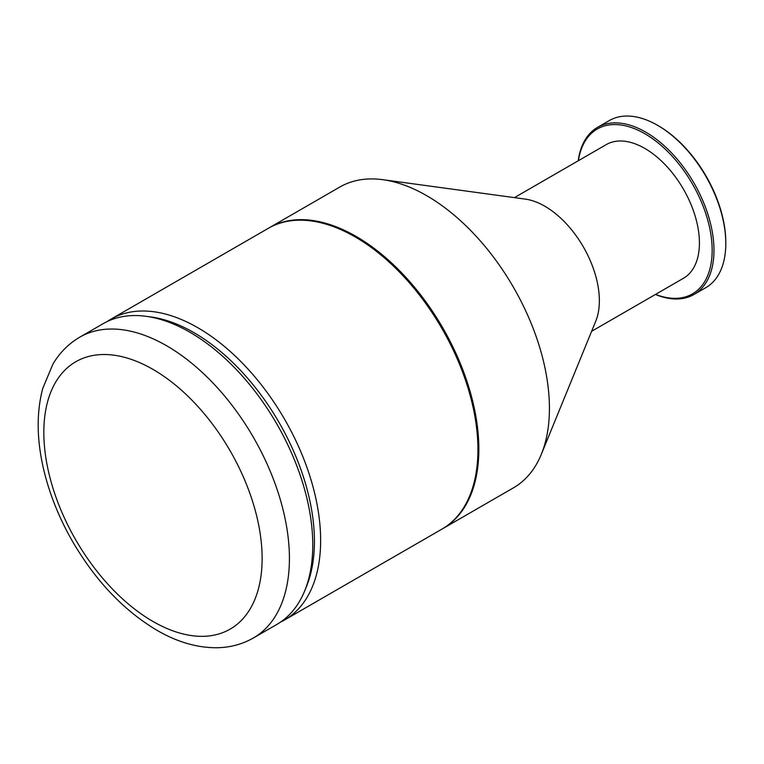<?xml version="1.0" encoding="UTF-8"?>
<svg xmlns="http://www.w3.org/2000/svg" width="764" height="764" viewBox="0 0 764 764"><rect width="100%" height="100%" fill="white"/><g stroke="black" fill="none" stroke-linecap="round" stroke-linejoin="round"><path stroke-width="1.15" d="M477.939 449.347A173.017 99.893 -120 0 0 477.939 449.079A173.017 99.893 -120 0 0 355.604 237.184L355.145 236.916A173.657 100.265 60 0 1 477.939 449.604A173.657 100.265 60 0 1 441.974 529.099L284.676 619.919A173.657 100.265 -120 0 0 311.292 480.766A173.657 100.265 -120 0 0 197.847 327.737A173.657 100.265 -120 0 0 111.019 319.132A173.657 100.265 -120 0 0 107.17 321.558M355.604 237.184A173.017 99.893 -120 0 0 355.594 237.184L355.145 236.916A173.657 100.265 60 0 0 268.317 228.321L111.019 319.132M442.423 528.841A173.657 100.265 -120 0 0 442.881 528.573A173.657 100.265 -120 0 0 469.497 389.42A173.657 100.265 -120 0 0 356.053 236.391A173.657 100.265 -120 0 0 269.224 227.796A173.657 100.265 -120 0 0 268.766 228.054M146.153 316.315L150.909 316.964A170.439 98.403 60 0 1 193.913 332.636A170.439 98.403 60 0 1 306.498 586.456L304.683 590.897A173.657 100.265 60 0 1 276.797 624.465L253.447 637.94A173.657 100.265 -120 0 0 280.073 498.787A173.657 100.265 -120 0 0 166.619 345.758A173.657 100.265 -120 0 0 79.79 337.163L103.14 323.678A173.657 100.265 60 0 1 146.153 316.315A173.657 100.265 60 0 1 189.969 332.283A173.657 100.265 60 0 1 304.683 590.897M280.646 622.039A173.657 100.265 -120 0 0 284.676 619.919M269.224 227.796L339.808 187.046A173.657 100.265 60 0 1 382.821 179.683A173.657 100.265 60 0 1 426.637 195.641A173.657 100.265 60 0 1 541.342 454.255A173.657 100.265 60 0 1 513.465 487.833L442.881 528.573M541.342 454.255L595.777 321.138A77.183 44.56 -120 0 0 544.789 206.204A77.183 44.56 -120 0 0 525.317 199.108L382.821 179.683M514.439 197.618L606.253 144.606A77.183 44.56 60 0 1 644.845 148.436A77.183 44.56 60 0 1 695.269 216.451A77.183 44.56 60 0 1 683.436 278.297L591.622 331.299M655.579 294.379A95.194 54.96 -120 0 0 711.943 243.974A95.194 54.96 -120 0 0 644.845 133.729A95.194 54.96 -120 0 0 578.396 160.698M655.407 294.474A96.474 55.705 -120 0 0 693.999 294.474A96.474 55.705 -120 0 0 708.782 217.167A96.474 55.705 -120 0 0 645.752 132.153A96.474 55.705 -120 0 0 597.515 127.378A96.474 55.705 -120 0 0 578.224 160.793M597.515 127.378L609.347 120.55A96.474 55.705 60 0 1 657.584 125.325L657.584 125.325A96.474 55.705 60 0 1 725.8 243.487A96.474 55.705 60 0 1 705.821 287.656L693.999 294.474M658.492 125.85L657.584 125.325L658.492 125.85A95.194 54.96 60 0 1 725.8 242.436L725.8 243.487M152.981 621.466A154.366 89.121 60 0 1 43.825 432.414A154.366 89.121 60 0 1 152.981 369.394A154.366 89.121 -120 0 1 262.128 558.446A154.366 89.121 -120 0 1 152.981 621.466M477.939 449.079L477.939 449.604M79.79 337.163C68.731 343.638 59.793 352.576 52.983 363.979L42.717 388.475C36.3 413.009 36.701 440.351 43.911 470.481C49.746 494.642 59.248 518.212 72.408 541.198C95.414 580.697 123.606 610.398 156.973 630.3C177.076 641.999 197.026 647.815 216.823 647.748C230.098 647.557 242.303 644.281 253.447 637.94"/></g></svg>
